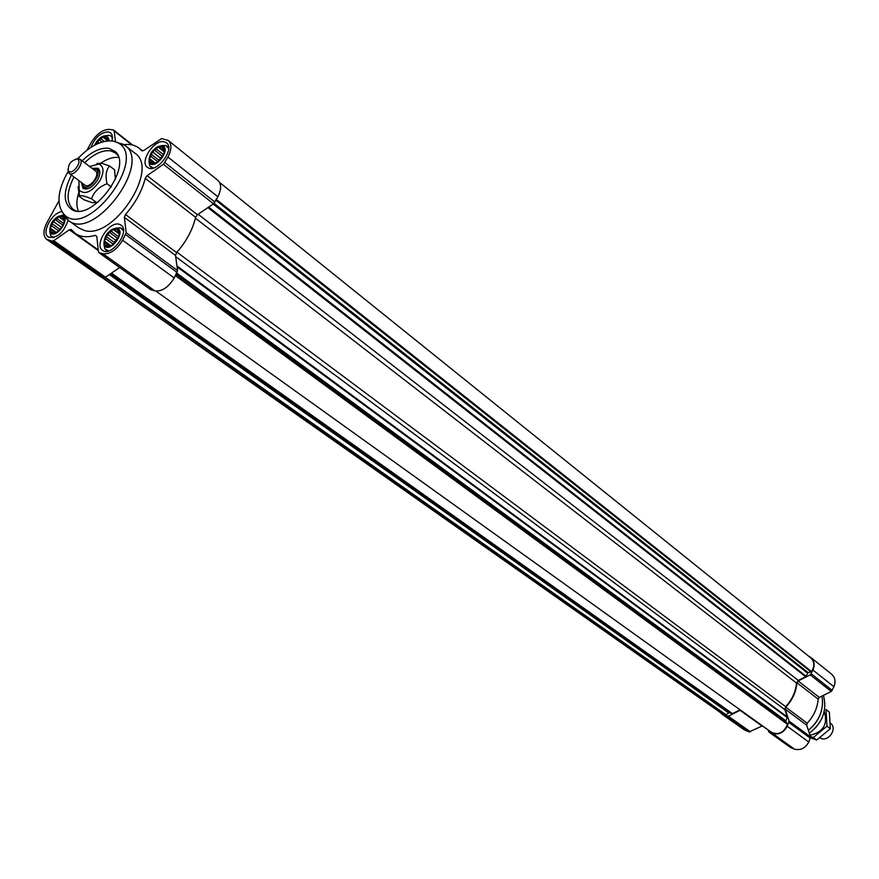 <?xml version="1.0" encoding="UTF-8"?>
<svg xmlns="http://www.w3.org/2000/svg" width="879" height="879" viewBox="0 0 879 879"><rect width="100%" height="100%" fill="white"/><g stroke="black" fill="none" stroke-linecap="round" stroke-linejoin="round"><path stroke-width="1.32" d="M116.632 228.705C108.337 226.386 98.294 247.34 108.007 246.779C115.512 244.362 119.28 239.231 119.313 231.364L116.632 228.705M115.017 230.012L116.632 228.826L117.808 230.661L118.995 230.716L119.423 234.495L117.808 239.132L112.941 244.571L110.578 246.131L106.93 246.603L106.623 245.384L104.59 244.681L105.348 242.736L104.183 240.912L105.909 238.846L105.81 236.286L108.161 234.737L109.018 232.045L111.49 231.507L112.984 229.32L119.105 233.012M161.692 146.167C153.506 144.277 143.563 164.109 152.825 163.912C160.33 161.769 164.23 156.77 164.538 148.925L161.692 146.167M160.044 147.529L161.681 146.288L162.879 148.046L164.109 148.013L164.604 151.627L161.527 158.374L155.836 163.175L152.144 163.769L151.781 162.659L149.738 162.022L150.452 160.165L149.265 158.396L150.957 156.396L150.836 153.891L153.166 152.353L154.023 149.683L156.484 149.111L157.989 146.903L160.044 147.529L164.428 151.023M108.831 140.805L108.666 138.541L106.095 136.113C101.7 136.146 97.965 139.124 94.888 145.046M95.767 144.585L95.701 143.629L97.965 142.134L98.8 139.552L101.162 138.992L102.59 136.849L104.546 137.443L106.084 136.234L107.205 137.937L108.337 137.893L108.611 140.816M61.98 216.036C54.234 213.85 44.346 233.99 53.421 233.517C60.739 231.078 64.398 226.024 64.398 218.366L61.98 216.036M60.464 217.311L61.98 216.157L63.079 217.915L64.167 217.959L64.508 221.596L62.892 226.09L58.234 231.364L55.937 232.88L52.487 233.353L52.246 232.188L50.312 231.518L51.092 229.65L50.004 227.881L51.696 225.881L51.619 223.409L53.894 221.904L54.74 219.3L57.102 218.772L58.53 216.652L64.266 220.036M808.669 656.206L810.801 657.459C814.295 660.678 815.009 664.887 812.965 670.062L810.24 674.863L798.143 680.972L796.945 682.741C796.154 691.916 792.418 700.069 785.749 707.188L785.211 709.199L789.1 721.11L787.265 726.285C783.65 732.657 778.783 735.075 772.663 733.536L769.015 732.108L767.982 729.812M810.801 657.459L831.721 674.281C835.182 677.489 835.918 681.632 833.918 686.73L831.248 691.454L819.316 697.41L798.143 680.972M790.518 747.436L794.385 749.106C800.45 750.655 805.252 748.293 808.79 742.03L810.581 736.932L806.669 725.175L807.197 723.197C813.756 716.209 817.415 708.199 818.151 699.146L819.316 697.41M747.403 715.056L744.019 712.638M768.026 729.944L745.656 713.924M762.016 726.021L740.052 710.287L728.284 716.22L722 714.166L744.172 729.746L749.15 731.91L762.357 725.889M722 714.166L720.198 712.429M219.607 182.458L810.779 657.899C814.547 661.634 814.811 666.183 811.57 671.578L808.12 672.589L805.669 676.709L798.286 680.434L796.495 683.06C795.671 691.905 792.056 699.783 785.672 706.672L784.881 709.683L787.254 716.945L785.771 721.439L787.452 724.318C783.947 732.701 778.607 735.36 771.432 732.284L155.924 291.103L771.432 732.284M740.074 709.814L732.471 713.649L729.196 712.66L725.582 715.012L721.967 713.671L100.909 276.808M112.226 140.937L112.127 134.905L110.589 132.773L108.447 131.85C100.898 132.246 95.042 137.432 90.856 147.419M164.098 141.761C154.144 139.245 139.278 161.901 147.386 167.252C155.671 174.734 175.657 149.166 166.494 142.816L164.098 141.761M119.083 224.222C109.029 221.156 93.877 245.054 102.557 250.328C111.281 257.569 130.63 231.199 121.06 225.123L119.083 224.222M61.805 211.652C51.861 212.641 41.148 232.814 48.367 237.033C56.882 238.681 63.497 233.078 68.177 220.244M124.95 145.398L135.08 153.331C159.802 169.164 113.446 239.923 84.384 230.463L78.945 228.013L68.518 220.497C93.559 241.791 152.375 163.527 124.95 145.398L116.885 142.255M86.988 150.166L91.086 142.75C96.778 133.663 103.019 129.224 109.787 129.411L113.413 130.048L114.193 130.971L115.457 141.684M123.895 144.65C130.048 143.903 135.146 145.09 139.201 148.21L141.794 150.738L143.848 150.419L161.637 138.563L168.339 140.508C171.844 143.98 171.724 149.496 167.955 157.055L163.439 164.274L147.112 175.646L145.222 178.349C142.002 191.051 135.432 203.082 125.51 214.465L124.357 217.344L126.169 232.704L122.631 240.264C116.621 249.9 110.073 254.383 102.975 253.734L99.228 252.8L98.426 251.757L96.811 236.363L95.24 235.374C87.054 237.671 80.363 237.011 75.165 233.396L71.232 229.496L69.331 229.804L53.707 240.681L52.147 241.132L46.697 239.396C42.939 235.968 43.071 230.276 47.081 222.31L58.926 200.906M119.698 267.535L105.48 277.193L103.942 277.599L100.404 276.676L46.697 239.396M124.357 217.344L175.514 255.426L177.591 270.6L174.207 277.973C168.394 287.367 161.945 291.674 154.869 290.905L150.507 289.499M175.514 255.426L176.613 252.603C186.293 241.56 192.622 229.804 195.61 217.333L197.445 214.707L213.498 203.796L217.871 196.753C221.486 189.37 221.519 183.931 217.959 180.437L168.339 140.508M809.339 733.196C822.623 722.78 827.326 710.166 823.414 695.366M821.909 696.113L822.381 698.959C823.26 711.32 818.58 721.736 808.35 730.229C814.789 725.252 819.118 718.879 821.349 711.144M63.255 213.619L68.518 220.497M68.024 171.647C57.476 190.556 56.179 204.84 64.101 214.509C87.208 239.67 148.573 158.022 117.984 142.827L113.149 141.079C102.096 139.827 90.339 145.628 77.89 158.506M71.419 175.042C63.046 191.71 63.178 203.214 71.803 209.554C91.559 222.442 133.234 166.988 115.358 151.606L109.15 148.364C100.799 147.298 91.79 151.452 82.11 160.824M118.577 157.451C112.941 156.847 106.722 158.956 99.898 163.78M79.198 191.314C76.462 199.214 76.165 205.774 78.319 211.015M117.841 155.352L115.61 153.023L110.688 150.858C102.667 149.815 93.976 153.77 84.637 162.736M73.957 176.943C66.397 191.963 66.156 202.785 73.232 209.4L76.099 210.894M63.848 214.926L61.321 215.531M49.74 231.518L50.762 235.814L54.037 237.506M62.2 215.63C53.201 217.97 49.224 223.618 50.268 232.55C55.509 240.132 71.364 218.223 62.464 215.707L62.2 215.63M112.622 137.959L110.139 135.421L105.821 135.663M109.161 140.794L106.304 135.718C101.634 135.784 97.712 138.959 94.514 145.244M168.647 148.496L165.856 145.453L161.187 145.683M148.903 161.395L149.782 166.01L153.375 168.032M161.912 145.76C152.715 148.112 148.562 153.748 149.463 162.67C154.594 170.965 171.768 149.001 162.549 145.925L161.912 145.76M123.467 230.825L120.456 227.771L115.676 228.177M103.854 244.296L104.909 248.955L108.754 250.889M116.863 228.298C107.491 230.573 103.359 236.352 104.48 245.637C110.018 253.855 126.697 231.122 117.149 228.375L116.863 228.298M64.552 218.97L63.079 217.915M54.058 233.473L52.246 232.188M55.652 232.88L51.092 229.65M56.542 232.517L50.004 227.881M58.827 230.957L51.696 225.881M59.673 230.287L59.838 229.265L51.619 223.409M59.838 229.265L61.673 227.463L53.894 221.904M61.673 227.463L62.936 225.178L54.74 219.3M63.881 223.629L57.102 218.772M64.365 220.849L58.53 216.652M60.849 228.99L62.508 226.716M108.524 140.541L104.546 137.443M108.798 139.168L107.205 137.937M96.492 144.233L95.701 143.629M99.151 143.057L97.965 142.134M102.008 142.046L98.8 139.552M104.315 141.431L101.162 138.992M107.776 140.882L102.59 136.849M164.637 149.452L162.879 148.046M153.353 163.89L151.781 162.659M154.385 163.263L150.452 160.165M155.374 163.208L149.265 158.396M157.879 161.846L150.957 156.396M158.659 161.307L158.802 160.187L150.836 153.891M158.802 160.187L160.714 158.33L153.166 152.353M160.714 158.33L161.989 156.001L154.023 149.683M161.989 156.001L163.373 155.396M163.604 154.759L156.484 149.111M164.483 152.078L157.989 146.903M159.407 160.747L163.076 156.066M119.434 231.847L117.808 230.661M108.513 246.746L106.623 245.384M110.018 246.12L105.348 242.736M111.029 245.867L104.183 240.912M113.402 244.285L105.909 238.846M113.798 244.01L114.039 242.274L105.81 236.286M114.039 242.274L115.962 240.417L108.161 234.737M115.962 240.417L117.248 238.055L109.018 232.045M117.248 238.055L118.434 237.55M118.709 236.781L111.49 231.507M119.313 233.957L112.984 229.32M114.259 243.648L118.171 238.308M819.843 737.701C827.677 743.337 838.28 728.515 830.336 723.054L830.237 722.988M830.336 728.713L826.974 726.164L826.007 709.485L829.358 712.067L830.336 728.713L816.668 740.03L810.625 737.877M816.668 740.03L813.273 737.525L826.974 726.164M810.394 736.393L813.273 737.525M815.547 727.867L820.019 721.912M810.031 735.273C823.381 732.02 828.117 724.076 824.227 711.452M89.625 166.516L98.909 164.032C103.865 166.34 104.282 171.746 100.195 180.261C92.152 191.831 85.142 195.171 79.176 190.303L78.967 180.678M91.965 168.296L98.052 168.285C100.503 170.625 100.382 174.449 97.712 179.755C92.68 187.37 87.779 190.216 83.022 188.293L81.329 182.436M78.077 186.557L79.33 195.874C81.121 195.149 85.197 196.138 91.57 198.852C93.965 191.831 99.118 186.787 107.04 183.733C105.205 175.789 106.073 169.878 109.633 165.999L101.777 163.296L96.888 163.494M98.58 201.796L98.03 201.906M91.57 198.852L96.536 202.533L92.009 202.62L83.879 199.753L78.912 196.083M109.633 165.999L114.534 169.757L115.424 179.327M83.571 188.633L82.373 183.217M92.998 169.076L98.536 168.724M85.812 189.095L84.296 188.315M83.142 186.568L82.824 184.898M94.745 169.043L96.426 168.889M98.426 169.504L99.602 170.746M107.04 183.733L111.336 186.985M99.821 172.328L98.228 169.339L97.009 168.735L93.053 169.109M82.417 183.261L83.164 187.161L84.087 188.161L87.384 188.864M82.45 183.282L83.12 185.48C87.999 193.534 104.469 171.614 95.371 169.164L93.075 169.131M67.914 169.339L69.1 173.317L84.878 185.084C89.581 189.15 100.7 174.361 95.492 170.965L79.802 159.077L75.649 159.044M69.1 173.317C73.792 177.371 84.999 162.461 79.802 159.077M76.891 159.044C70.683 160.703 67.848 164.604 68.386 170.757C71.847 176.294 83.428 160.89 77.143 159.11L76.891 159.044M833.918 686.73L812.965 670.062M832.248 690.411L811.251 673.808M831.248 691.454L810.24 674.863M818.151 699.146L796.945 682.741M807.197 723.197L785.749 707.188M806.669 725.175L785.211 709.199M810.581 736.932L789.1 721.11M810.482 738.305L788.99 722.505M808.79 742.03L787.265 726.285M794.385 749.106L772.663 733.536M791.089 747.853L769.334 732.284M750.402 731.811L728.284 716.22M749.15 731.91L727.01 716.33M745.963 730.702L723.802 715.121M216.377 199.522L811.57 671.578M215.959 200.302L811.075 671.919M214.069 203.335L808.12 672.589M213.147 204.038L807.537 673.083M208.675 207.081L806.065 676.281M207.905 207.598L805.669 676.709M198.116 214.245L798.286 680.434M195.402 218.19L796.495 683.06M176.987 252.185L785.672 706.672M175.679 256.624L784.881 709.683M176.943 265.876L787.254 716.945M177.086 266.864L787.21 717.495M176.789 273.171L785.738 720.725M176.393 273.918L785.771 721.439M175.723 275.16L787.364 723.758M175.437 275.687L787.452 724.318M111.446 273.138L732.471 713.649M111.018 273.435L731.954 713.693M110.018 274.105L729.196 712.66M109.359 274.556L728.537 712.814M105.326 277.292L726.12 714.836M104.59 277.599L725.582 715.012M48.62 240.253L100.404 276.676M52.147 241.132L103.942 277.599M53.707 240.681L105.48 277.193M69.331 229.804L98.305 250.559M95.24 235.374L96.822 236.517M99.228 252.8L151.111 289.927M102.975 253.734L154.869 290.905M122.631 240.264L174.207 277.973M125.686 234.649L177.151 272.501M126.169 232.704L177.591 270.6M125.51 214.465L176.613 252.603M145.222 178.349L195.61 217.333M147.112 175.646L197.445 214.707M163.439 164.274L213.498 203.796M164.944 162.571L214.97 202.148M167.955 157.055L217.871 196.753M114.193 130.971L131.861 144.87M119.083 232.012L119.313 231.364M108.721 246.23L108.007 246.779M164.219 149.727L164.538 148.925M153.375 163.516L152.825 163.912M108.425 139.223L108.666 138.541M54.113 233.012L53.421 233.517M790.77 747.677L769.015 732.108M75.165 233.396L98.239 249.922M98.887 252.647L150.77 289.773M139.201 148.21L142.651 150.935M113.82 130.224L132.663 145.046M64.101 214.509L66.98 219.212M117.984 142.827L123.302 144.277M117.368 154.385L116.588 153.781M75.034 210.707L74.243 210.125M116.72 154.012L115.358 151.606M74.495 210.191L71.803 209.554M53.125 237.748L51.696 236.737M50.268 232.55L50.762 235.814M62.464 215.707L64.101 215.41M112.589 137.069L111.259 136.036M106.875 135.871L110.139 135.421M168.614 147.364L167.109 146.156M152.265 168.263L150.748 167.076M149.463 162.67L149.782 166.01M162.549 145.925L165.856 145.453M123.39 229.617L121.785 228.43M107.568 251.185L105.941 250.021M104.48 245.637L104.909 248.955M117.149 228.375L120.456 227.771M79.176 190.303L79.33 195.874M98.909 164.032L101.777 163.285M83.12 185.48L83.164 187.161M95.371 169.164L97.009 168.735M68.386 170.757L68.452 172.625M77.143 159.11L78.956 158.649"/></g></svg>
